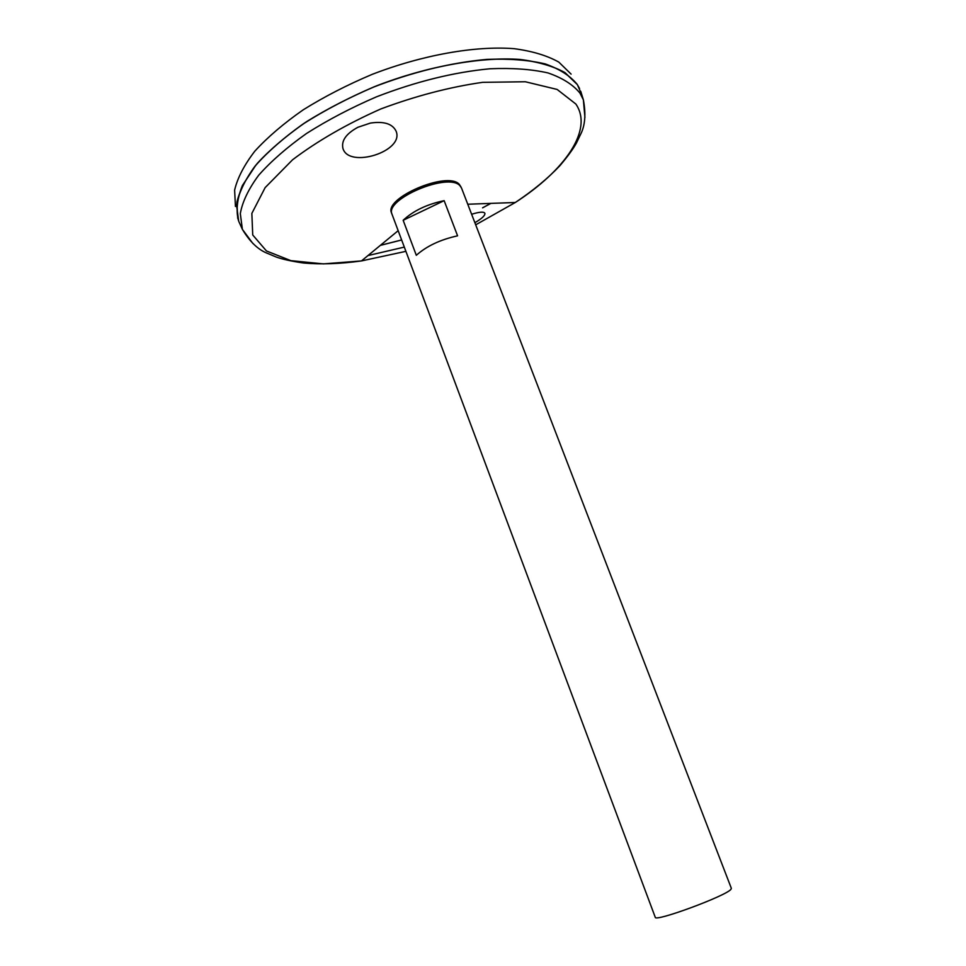 <?xml version="1.0" encoding="UTF-8"?>
<svg xmlns="http://www.w3.org/2000/svg" width="966" height="966" viewBox="0 0 966 966"><rect width="100%" height="100%" fill="white"/><g stroke="black" fill="none" stroke-linecap="round" stroke-linejoin="round"><path stroke-width="1.45" d="M392.075 214.416C383.913 199.334 448.405 171.984 459.961 185.738L461.519 188.032L731.359 888.358L730.96 889.275C726.613 895.748 654.38 922.421 655.25 917.265L392.075 214.416M444.143 200.662L457.582 235.825C440.303 239.64 426.549 246.137 416.31 255.302L403.16 220.284C413.231 210.854 426.887 204.309 444.143 200.662L403.16 220.284M370.352 123.093C383.973 121.076 392.558 123.781 396.12 131.231C404.512 151.469 348.786 168.857 342.942 148.45C341.155 140.746 346.13 133.694 357.879 127.283L370.352 123.093M471.637 214.271C479.426 211.856 483.845 211.53 484.884 213.293C485.27 215.418 481.949 218.558 474.886 222.711M240.16 224.45L238.723 221.286L236.549 205.275C238.614 193.26 244.712 180.316 254.807 166.43C267.22 152.254 283.195 138.186 302.756 124.216C324.057 110.631 347.422 98.351 372.84 87.363C412.627 71.991 450.603 62.669 486.767 59.397C509.191 58.528 528.656 60.037 545.15 63.901C559.592 68.997 570.314 75.879 577.318 84.537L581.786 94.668M490.873 203.391L482.589 207.847L490.849 203.391M380.338 245.364L401.651 239.979L380.326 245.388M238.361 220.224C235.861 209.936 237.225 198.368 242.43 185.532L255.797 165.246C268.427 151.131 284.547 137.136 304.193 123.274C325.542 109.822 348.883 97.663 374.228 86.819C425.813 66.594 479.474 56.765 519.237 59.433C537.893 61.715 553.095 66.099 564.869 72.583L577.294 84.549L579.552 88.486M490.788 203.391L482.577 207.823M401.639 239.954L380.387 245.328M238.348 220.188C235.849 209.9 237.213 198.344 242.418 185.508L255.797 165.21C268.415 151.094 284.535 137.1 304.181 123.237C325.53 109.786 348.871 97.638 374.216 86.783C425.801 66.569 479.462 56.74 519.225 59.397C537.881 61.691 553.083 66.074 564.856 72.547L577.282 84.525L565.025 72.631C553.409 66.183 538.412 61.788 520.022 59.445C480.814 56.644 427.853 66.074 376.607 85.817C351.382 96.431 328.066 108.361 306.633 121.607C286.842 135.276 270.468 149.138 257.487 163.169C246.728 176.959 239.87 189.916 236.924 202.039L237.721 218.34M235.45 206.483L234.617 190.097C237.491 177.937 244.229 164.969 254.819 151.179C267.606 137.184 283.762 123.382 303.276 109.786C324.407 96.624 347.422 84.803 372.308 74.31C422.903 54.82 475.272 45.656 514.129 48.674C532.363 51.113 547.263 55.605 558.831 62.126L571.111 74.116M391.785 213.341C382.572 198.477 447.62 170.499 459.345 184.409L461.024 187.03M405.901 251.341L361.465 260.929L323.417 263.887L290.875 260.651L266.459 250.967L252.73 234.98L251.848 213.401L265.143 187.621L292.577 159.776C317.452 140.964 346.83 124.046 380.725 108.989C415.754 95.924 449.709 87.037 482.602 82.339L525.347 81.76L557.128 89.44L575.857 104.038C593.583 129.806 564.82 170.463 515.301 202.498L475.695 224.824M252.923 243.541L242.381 229.34L240.305 213.571C242.43 201.725 248.552 188.95 258.683 175.232C271.096 161.213 287.059 147.279 306.584 133.441C327.836 119.977 351.141 107.769 376.474 96.829C416.117 81.518 453.948 72.172 489.943 68.779C512.27 67.825 531.626 69.214 548.024 72.945C562.381 77.896 573.031 84.622 579.962 93.122L583.367 99.812L584.925 117.429M404.307 247.103L367.961 255.579M467.773 204.237L515.301 202.498C532.966 190.737 547.843 178.456 559.918 165.669C567.573 156.625 573.08 149.078 576.424 143.04L580.312 134.914C585.082 126.003 586.108 114.302 583.367 99.812L580.759 91.359M398.161 230.681L361.465 260.929C340.443 263.863 321.171 264.563 303.638 263.018C291.913 261.339 282.784 259.347 276.276 257.053L267.98 253.563C258.49 250.061 249.953 241.995 242.381 229.34L238.723 221.286"/></g></svg>
